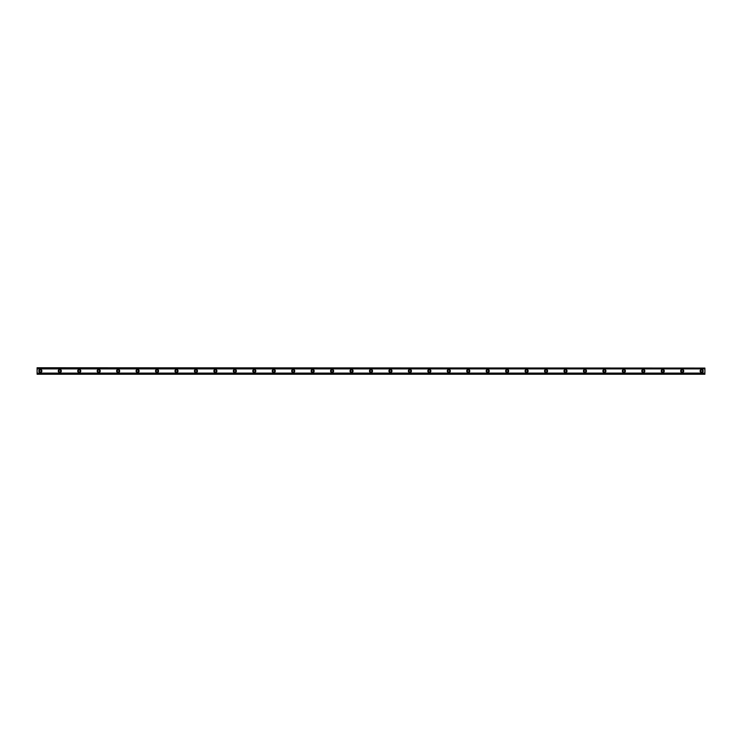 <?xml version="1.0" encoding="UTF-8"?>
<svg xmlns="http://www.w3.org/2000/svg" width="742" height="742" viewBox="0 0 742 742"><rect width="100%" height="100%" fill="white"/><g stroke="black" fill="none" stroke-linecap="round" stroke-linejoin="round"><path stroke-width="1.11" d="M40.346 371.974A0.974 0.974 0 0 1 39.372 371A0.974 0.974 0 0 1 40.346 370.026A0.974 0.974 0 0 1 41.311 371A0.974 0.974 0 0 1 40.346 371.974M701.654 371.974A0.974 0.974 0 0 1 700.689 371A0.974 0.974 0 0 1 701.654 370.026A0.974 0.974 0 0 1 702.628 371A0.974 0.974 0 0 1 701.654 371.974M682.204 371.974A0.974 0.974 0 0 1 681.239 371A0.974 0.974 0 0 1 682.204 370.026A0.974 0.974 0 0 1 683.178 371A0.974 0.974 0 0 1 682.204 371.974M662.754 371.974A0.974 0.974 0 0 1 661.781 371A0.974 0.974 0 0 1 662.754 370.026A0.974 0.974 0 0 1 663.728 371A0.974 0.974 0 0 1 662.754 371.974M643.305 371.974A0.974 0.974 0 0 1 642.331 371A0.974 0.974 0 0 1 643.305 370.026A0.974 0.974 0 0 1 644.279 371A0.974 0.974 0 0 1 643.305 371.974M623.855 371.974A0.974 0.974 0 0 1 622.881 371A0.974 0.974 0 0 1 623.855 370.026A0.974 0.974 0 0 1 624.829 371A0.974 0.974 0 0 1 623.855 371.974M604.405 371.974A0.974 0.974 0 0 1 603.432 371A0.974 0.974 0 0 1 604.405 370.026A0.974 0.974 0 0 1 605.379 371A0.974 0.974 0 0 1 604.405 371.974M584.956 371.974A0.974 0.974 0 0 1 583.982 371A0.974 0.974 0 0 1 584.956 370.026A0.974 0.974 0 0 1 585.93 371A0.974 0.974 0 0 1 584.956 371.974M565.506 371.974A0.974 0.974 0 0 1 564.532 371A0.974 0.974 0 0 1 565.506 370.026A0.974 0.974 0 0 1 566.48 371A0.974 0.974 0 0 1 565.506 371.974M546.056 371.974A0.974 0.974 0 0 1 545.082 371A0.974 0.974 0 0 1 546.056 370.026A0.974 0.974 0 0 1 547.03 371A0.974 0.974 0 0 1 546.056 371.974M526.607 371.974A0.974 0.974 0 0 1 525.633 371A0.974 0.974 0 0 1 526.607 370.026A0.974 0.974 0 0 1 527.581 371A0.974 0.974 0 0 1 526.607 371.974M507.157 371.974A0.974 0.974 0 0 1 506.183 371A0.974 0.974 0 0 1 507.157 370.026A0.974 0.974 0 0 1 508.122 371A0.974 0.974 0 0 1 507.157 371.974M487.707 371.974A0.974 0.974 0 0 1 486.733 371A0.974 0.974 0 0 1 487.707 370.026A0.974 0.974 0 0 1 488.672 371A0.974 0.974 0 0 1 487.707 371.974M468.248 371.974A0.974 0.974 0 0 1 467.284 371A0.974 0.974 0 0 1 468.248 370.026A0.974 0.974 0 0 1 469.222 371A0.974 0.974 0 0 1 468.248 371.974M448.799 371.974A0.974 0.974 0 0 1 447.825 371A0.974 0.974 0 0 1 448.799 370.026A0.974 0.974 0 0 1 449.773 371A0.974 0.974 0 0 1 448.799 371.974M429.349 371.974A0.974 0.974 0 0 1 428.375 371A0.974 0.974 0 0 1 429.349 370.026A0.974 0.974 0 0 1 430.323 371A0.974 0.974 0 0 1 429.349 371.974M409.899 371.974A0.974 0.974 0 0 1 408.925 371A0.974 0.974 0 0 1 409.899 370.026A0.974 0.974 0 0 1 410.873 371A0.974 0.974 0 0 1 409.899 371.974M390.45 371.974A0.974 0.974 0 0 1 389.476 371A0.974 0.974 0 0 1 390.45 370.026A0.974 0.974 0 0 1 391.424 371A0.974 0.974 0 0 1 390.45 371.974M371 371.974A0.974 0.974 0 0 1 370.026 371A0.974 0.974 0 0 1 371 370.026A0.974 0.974 0 0 1 371.974 371A0.974 0.974 0 0 1 371 371.974M351.55 371.974A0.974 0.974 0 0 1 350.576 371A0.974 0.974 0 0 1 351.55 370.026A0.974 0.974 0 0 1 352.524 371A0.974 0.974 0 0 1 351.55 371.974M332.101 371.974A0.974 0.974 0 0 1 331.127 371A0.974 0.974 0 0 1 332.101 370.026A0.974 0.974 0 0 1 333.075 371A0.974 0.974 0 0 1 332.101 371.974M312.651 371.974A0.974 0.974 0 0 1 311.677 371A0.974 0.974 0 0 1 312.651 370.026A0.974 0.974 0 0 1 313.625 371A0.974 0.974 0 0 1 312.651 371.974M293.201 371.974A0.974 0.974 0 0 1 292.227 371A0.974 0.974 0 0 1 293.201 370.026A0.974 0.974 0 0 1 294.175 371A0.974 0.974 0 0 1 293.201 371.974M273.752 371.974A0.974 0.974 0 0 1 272.778 371A0.974 0.974 0 0 1 273.752 370.026A0.974 0.974 0 0 1 274.716 371A0.974 0.974 0 0 1 273.752 371.974M254.293 371.974A0.974 0.974 0 0 1 253.328 371A0.974 0.974 0 0 1 254.293 370.026A0.974 0.974 0 0 1 255.267 371A0.974 0.974 0 0 1 254.293 371.974M234.843 371.974A0.974 0.974 0 0 1 233.878 371A0.974 0.974 0 0 1 234.843 370.026A0.974 0.974 0 0 1 235.817 371A0.974 0.974 0 0 1 234.843 371.974M215.393 371.974A0.974 0.974 0 0 1 214.419 371A0.974 0.974 0 0 1 215.393 370.026A0.974 0.974 0 0 1 216.367 371A0.974 0.974 0 0 1 215.393 371.974M195.944 371.974A0.974 0.974 0 0 1 194.97 371A0.974 0.974 0 0 1 195.944 370.026A0.974 0.974 0 0 1 196.918 371A0.974 0.974 0 0 1 195.944 371.974M176.494 371.974A0.974 0.974 0 0 1 175.52 371A0.974 0.974 0 0 1 176.494 370.026A0.974 0.974 0 0 1 177.468 371A0.974 0.974 0 0 1 176.494 371.974M157.044 371.974A0.974 0.974 0 0 1 156.07 371A0.974 0.974 0 0 1 157.044 370.026A0.974 0.974 0 0 1 158.018 371A0.974 0.974 0 0 1 157.044 371.974M137.595 371.974A0.974 0.974 0 0 1 136.621 371A0.974 0.974 0 0 1 137.595 370.026A0.974 0.974 0 0 1 138.569 371A0.974 0.974 0 0 1 137.595 371.974M118.145 371.974A0.974 0.974 0 0 1 117.171 371A0.974 0.974 0 0 1 118.145 370.026A0.974 0.974 0 0 1 119.119 371A0.974 0.974 0 0 1 118.145 371.974M98.695 371.974A0.974 0.974 0 0 1 97.721 371A0.974 0.974 0 0 1 98.695 370.026A0.974 0.974 0 0 1 99.669 371A0.974 0.974 0 0 1 98.695 371.974M79.246 371.974A0.974 0.974 0 0 1 78.272 371A0.974 0.974 0 0 1 79.246 370.026A0.974 0.974 0 0 1 80.219 371A0.974 0.974 0 0 1 79.246 371.974M59.796 371.974A0.974 0.974 0 0 1 58.822 371A0.974 0.974 0 0 1 59.796 370.026A0.974 0.974 0 0 1 60.761 371A0.974 0.974 0 0 1 59.796 371.974M40.346 369.46A1.54 1.54 0 0 0 38.797 371A1.54 1.54 0 0 0 40.346 372.54A1.54 1.54 0 0 0 41.886 371A1.54 1.54 0 0 0 40.346 369.46M701.654 369.46A1.54 1.54 0 0 0 700.114 371A1.54 1.54 0 0 0 701.654 372.54A1.54 1.54 0 0 0 703.203 371A1.54 1.54 0 0 0 701.654 369.46M682.204 369.46A1.54 1.54 0 0 0 680.664 371A1.54 1.54 0 0 0 682.204 372.54A1.54 1.54 0 0 0 683.744 371A1.54 1.54 0 0 0 682.204 369.46M662.754 369.46A1.54 1.54 0 0 0 661.215 371A1.54 1.54 0 0 0 662.754 372.54A1.54 1.54 0 0 0 664.294 371A1.54 1.54 0 0 0 662.754 369.46M643.305 369.46A1.54 1.54 0 0 0 641.765 371A1.54 1.54 0 0 0 643.305 372.54A1.54 1.54 0 0 0 644.844 371A1.54 1.54 0 0 0 643.305 369.46M623.855 369.46A1.54 1.54 0 0 0 622.315 371A1.54 1.54 0 0 0 623.855 372.54A1.54 1.54 0 0 0 625.395 371A1.54 1.54 0 0 0 623.855 369.46M604.405 369.46A1.54 1.54 0 0 0 602.866 371A1.54 1.54 0 0 0 604.405 372.54A1.54 1.54 0 0 0 605.945 371A1.54 1.54 0 0 0 604.405 369.46M584.956 369.46A1.54 1.54 0 0 0 583.416 371A1.54 1.54 0 0 0 584.956 372.54A1.54 1.54 0 0 0 586.495 371A1.54 1.54 0 0 0 584.956 369.46M565.506 369.46A1.54 1.54 0 0 0 563.966 371A1.54 1.54 0 0 0 565.506 372.54A1.54 1.54 0 0 0 567.046 371A1.54 1.54 0 0 0 565.506 369.46M546.056 369.46A1.54 1.54 0 0 0 544.517 371A1.54 1.54 0 0 0 546.056 372.54A1.54 1.54 0 0 0 547.596 371A1.54 1.54 0 0 0 546.056 369.46M526.607 369.46A1.54 1.54 0 0 0 525.067 371A1.54 1.54 0 0 0 526.607 372.54A1.54 1.54 0 0 0 528.146 371A1.54 1.54 0 0 0 526.607 369.46M507.157 369.46A1.54 1.54 0 0 0 505.617 371A1.54 1.54 0 0 0 507.157 372.54A1.54 1.54 0 0 0 508.697 371A1.54 1.54 0 0 0 507.157 369.46M487.707 369.46A1.54 1.54 0 0 0 486.168 371A1.54 1.54 0 0 0 487.707 372.54A1.54 1.54 0 0 0 489.247 371A1.54 1.54 0 0 0 487.707 369.46M468.248 369.46A1.54 1.54 0 0 0 466.709 371A1.54 1.54 0 0 0 468.248 372.54A1.54 1.54 0 0 0 469.788 371A1.54 1.54 0 0 0 468.248 369.46M448.799 369.46A1.54 1.54 0 0 0 447.259 371A1.54 1.54 0 0 0 448.799 372.54A1.54 1.54 0 0 0 450.338 371A1.54 1.54 0 0 0 448.799 369.46M429.349 369.46A1.54 1.54 0 0 0 427.809 371A1.54 1.54 0 0 0 429.349 372.54A1.54 1.54 0 0 0 430.889 371A1.54 1.54 0 0 0 429.349 369.46M409.899 369.46A1.54 1.54 0 0 0 408.36 371A1.54 1.54 0 0 0 409.899 372.54A1.54 1.54 0 0 0 411.439 371A1.54 1.54 0 0 0 409.899 369.46M390.45 369.46A1.54 1.54 0 0 0 388.91 371A1.54 1.54 0 0 0 390.45 372.54A1.54 1.54 0 0 0 391.989 371A1.54 1.54 0 0 0 390.45 369.46M371 369.46A1.54 1.54 0 0 0 369.46 371A1.54 1.54 0 0 0 371 372.54A1.54 1.54 0 0 0 372.54 371A1.54 1.54 0 0 0 371 369.46M351.55 369.46A1.54 1.54 0 0 0 350.011 371A1.54 1.54 0 0 0 351.55 372.54A1.54 1.54 0 0 0 353.09 371A1.54 1.54 0 0 0 351.55 369.46M332.101 369.46A1.54 1.54 0 0 0 330.561 371A1.54 1.54 0 0 0 332.101 372.54A1.54 1.54 0 0 0 333.64 371A1.54 1.54 0 0 0 332.101 369.46M312.651 369.46A1.54 1.54 0 0 0 311.111 371A1.54 1.54 0 0 0 312.651 372.54A1.54 1.54 0 0 0 314.191 371A1.54 1.54 0 0 0 312.651 369.46M293.201 369.46A1.54 1.54 0 0 0 291.662 371A1.54 1.54 0 0 0 293.201 372.54A1.54 1.54 0 0 0 294.741 371A1.54 1.54 0 0 0 293.201 369.46M273.752 369.46A1.54 1.54 0 0 0 272.212 371A1.54 1.54 0 0 0 273.752 372.54A1.54 1.54 0 0 0 275.291 371A1.54 1.54 0 0 0 273.752 369.46M254.293 369.46A1.54 1.54 0 0 0 252.753 371A1.54 1.54 0 0 0 254.293 372.54A1.54 1.54 0 0 0 255.832 371A1.54 1.54 0 0 0 254.293 369.46M234.843 369.46A1.54 1.54 0 0 0 233.303 371A1.54 1.54 0 0 0 234.843 372.54A1.54 1.54 0 0 0 236.383 371A1.54 1.54 0 0 0 234.843 369.46M215.393 369.46A1.54 1.54 0 0 0 213.854 371A1.54 1.54 0 0 0 215.393 372.54A1.54 1.54 0 0 0 216.933 371A1.54 1.54 0 0 0 215.393 369.46M195.944 369.46A1.54 1.54 0 0 0 194.404 371A1.54 1.54 0 0 0 195.944 372.54A1.54 1.54 0 0 0 197.483 371A1.54 1.54 0 0 0 195.944 369.46M176.494 369.46A1.54 1.54 0 0 0 174.954 371A1.54 1.54 0 0 0 176.494 372.54A1.54 1.54 0 0 0 178.034 371A1.54 1.54 0 0 0 176.494 369.46M157.044 369.46A1.54 1.54 0 0 0 155.505 371A1.54 1.54 0 0 0 157.044 372.54A1.54 1.54 0 0 0 158.584 371A1.54 1.54 0 0 0 157.044 369.46M137.595 369.46A1.54 1.54 0 0 0 136.055 371A1.54 1.54 0 0 0 137.595 372.54A1.54 1.54 0 0 0 139.134 371A1.54 1.54 0 0 0 137.595 369.46M118.145 369.46A1.54 1.54 0 0 0 116.605 371A1.54 1.54 0 0 0 118.145 372.54A1.54 1.54 0 0 0 119.685 371A1.54 1.54 0 0 0 118.145 369.46M98.695 369.46A1.54 1.54 0 0 0 97.156 371A1.54 1.54 0 0 0 98.695 372.54A1.54 1.54 0 0 0 100.235 371A1.54 1.54 0 0 0 98.695 369.46M79.246 369.46A1.54 1.54 0 0 0 77.706 371A1.54 1.54 0 0 0 79.246 372.54A1.54 1.54 0 0 0 80.785 371A1.54 1.54 0 0 0 79.246 369.46M59.796 369.46A1.54 1.54 0 0 0 58.256 371A1.54 1.54 0 0 0 59.796 372.54A1.54 1.54 0 0 0 61.336 371A1.54 1.54 0 0 0 59.796 369.46M37.1 373.931L37.1 373.105L704.9 373.105L704.9 374.246L37.1 374.246L704.9 373.931M37.1 368.069L704.9 368.069L37.1 367.754L37.1 373.105M704.9 368.069L704.9 373.105M704.9 373.847L37.1 373.847M37.1 368.895L704.9 368.895M37.1 368.153L704.9 368.153"/></g></svg>
